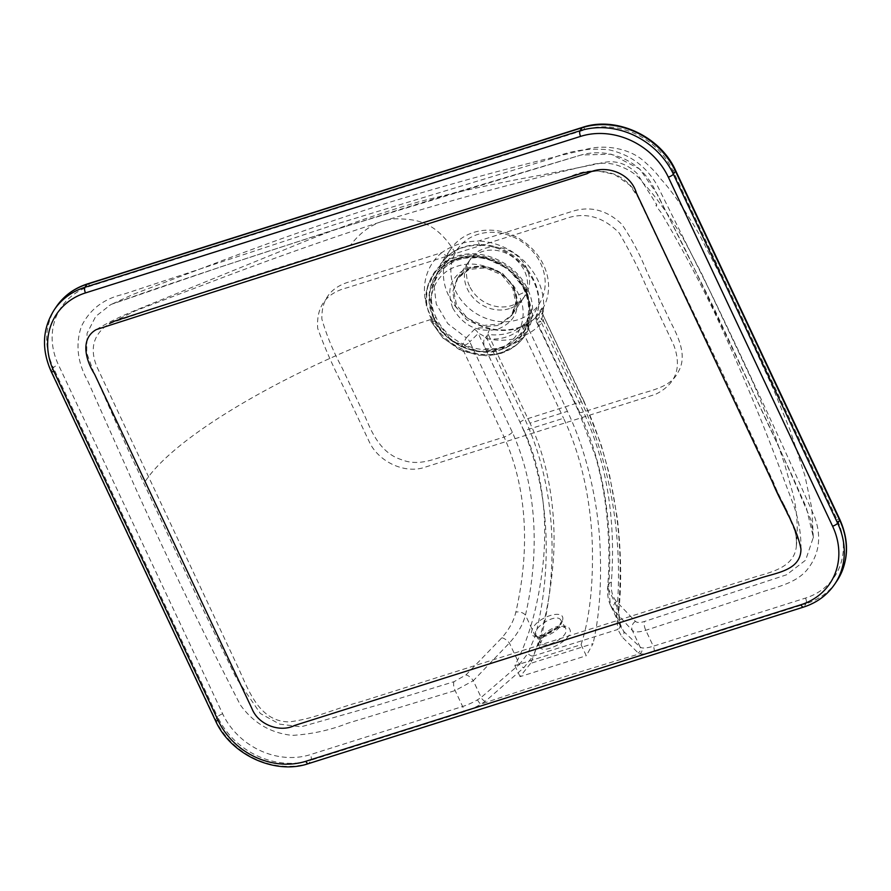 <?xml version="1.0" encoding="UTF-8"?>
<svg xmlns="http://www.w3.org/2000/svg" width="891" height="891" viewBox="0 0 891 891"><rect width="100%" height="100%" fill="white"/><g stroke="black" fill="none" stroke-linecap="round" stroke-linejoin="round"><path stroke-width="0.67" stroke-dasharray="4.46 3.34" d="M469.468 286.056A32.9 28.49 34.2 0 1 470.838 258.524A32.9 28.49 34.2 0 1 514.051 253.467A32.9 28.49 34.2 0 1 525.233 295.522A32.9 28.49 34.2 0 1 496.565 306.493A32.9 28.49 34.2 0 1 469.468 286.056M455.368 290.511A49.128 42.545 -145.8 0 0 498.024 321.361A49.128 42.545 -145.8 0 0 540.692 301.303A49.128 42.545 -145.8 0 0 521.97 241.84A49.128 42.545 -145.8 0 0 459.789 246.261A49.128 42.545 -145.8 0 0 455.368 290.511M525.233 289.775L508.538 269.004L484.192 257.521L458.62 258.345L438.561 271.276L429.239 293.484L433.828 318.677L452.461 340.897L479.525 351.722L506.578 347.746L525.222 330.227L530.034 310.603L525.233 289.775M455.624 306.404L452.65 292.025L456.994 278.872L469.167 269.372L485.651 267.913L501.711 274.896L512.748 288.339L515.722 302.728L511.378 315.882L499.216 325.382L482.722 326.841L466.661 319.847L455.624 306.404M539.356 646.599C542.43 655.921 575.074 638.524 569.761 629.28C565.941 618.688 534.21 637.711 539.356 646.599M581.066 644.672C589.218 619.78 593.005 588.171 592.426 549.847C591.88 513.027 584.708 462.741 563.558 418.247L523.997 430.754C544.88 475.349 547.208 527.071 542.853 565.484C538.309 605.345 528.987 638.713 514.875 665.588L581.066 644.672L586.278 655.731L593.05 643.636L530.557 663.416C542.797 634.225 550.426 599.186 553.434 558.289C556.14 517.983 550.482 466.394 530 423.158L567.422 411.33C587.949 454.154 597.95 505.108 599.91 543.421C601.815 582.692 599.532 616.093 593.05 643.636M578.927 412.065A7.306 2.06 154.8 0 0 583.471 411.943L634.247 395.894C650.397 390.191 670.845 387.897 678.374 371.625C687.473 356.144 678.597 337.21 670.244 321.35L647 271.944C640.284 255.138 631.919 239.267 621.896 224.32C607.061 210.198 590.733 205.81 572.902 211.156L478.389 241.038C464.478 241.327 452.327 245.17 441.925 252.565L347.423 282.447C329.826 288.294 321.317 300.545 321.896 319.178C326.719 335.762 333.535 352.134 342.322 368.284L365.566 417.69C372.371 434.04 381.303 452.951 400.738 459.411C419.639 467.318 436.679 457.774 453.307 453.107L504.083 437.047C532.161 499.539 526.403 566.041 515.822 612.173C513.751 620.949 509.106 629.48 501.878 637.778L465.915 674.955L453.976 681.704L377.94 705.026L301.08 726.811L279.774 724.16L260.372 713.524L236.215 677.951L199.384 601.726L127.736 448.897L93.689 372.204L86.672 352.78L87.084 333.256L95.749 316.361L110.985 304.455L220.79 266.866L331.118 230.802L581.032 155.023L611.181 154.176L639.816 169.09L657.903 195.196L713.858 307.863L793.547 478.745L806.288 507.447L813.349 537.273L805.609 560.172L786.608 574.773L644.549 621.461C640.183 622.831 637.132 622.809 635.406 621.383L616.516 601.592C612.395 596.814 610.68 590.321 611.36 582.09C614.59 539.055 612.819 475.103 583.471 411.943L540.937 321.551A62.136 53.805 -145.8 0 0 478.389 241.038A7.306 2.15 -87.9 0 0 480.149 245.326M350.698 244.958C270.018 270.151 189.649 296.324 109.593 323.455C93.555 333.769 89.323 348.192 96.874 366.736L238.22 667.693C248.277 689.255 258.735 721.454 288.829 721.899C314.1 719.059 336.609 708.033 360.655 701.763L757.038 576.321C773.711 571.666 794.226 566.208 796.331 546.573C798.202 524.543 781.44 503.905 773.789 482.955L720.128 368.128L638.023 196.922C633.312 186.91 625.671 179.414 615.091 174.424C599.019 169.056 583.828 169.903 569.516 176.953L350.698 244.958C362.927 228.998 377.773 220.277 395.225 218.796C412.945 219.208 435.164 218.863 455.635 253.456L347.457 287.659C326.095 293.016 316.182 306.582 317.697 328.367C324.502 347.2 332.711 365.934 342.333 384.567L369.074 441.39C377.806 460.914 402.932 473.455 422.869 467.875L655.587 394.301C676.08 384.099 682.127 367.682 673.752 345.051L647.011 288.227C638.869 269.127 629.603 250.727 619.223 233.03C602.505 216.056 584.039 211.457 563.825 219.242L455.635 253.456M562.421 620.804C558.869 633.312 526.96 643.436 531.938 630.505C535.034 617.329 566.954 607.161 562.421 620.804M635.406 621.383A7.306 6.593 135.3 0 0 632.332 630.46C634.726 632.387 639.215 632.332 645.797 630.305L755.39 594.33C772.976 587.525 793.825 584.852 806.567 570.44C819.341 554.959 821.97 536.961 814.452 516.457C781.585 442.482 747.493 368.885 712.176 295.634L657.703 186.319C646.989 166.884 630.705 154.711 608.854 149.777C588.383 147.884 569.494 150.746 552.197 158.364L336.664 223.953L123.37 294.286C103.668 298.752 89.668 309.467 81.382 326.429C75.278 344.282 77.45 362.559 87.897 381.248L136.312 489.861C169.145 562.165 203.794 633.824 240.28 704.837C253.3 722.935 270.652 733.115 292.348 735.387C311.928 734.173 330.383 730.13 347.724 723.236L455.134 690.57L473.277 680.724A7.306 3.252 -133 0 0 465.915 674.955M518.373 327.643A54.83 47.479 -145.8 0 0 541.305 310.881A54.83 47.479 -145.8 0 0 528.207 245.014A54.83 47.479 -145.8 0 0 458.809 240.336A54.83 47.479 -145.8 0 0 450.646 249.213A54.83 47.479 -145.8 0 0 457.094 308.464A54.83 47.479 -145.8 0 0 518.373 327.643M481.118 244.669A7.306 2.15 -87.9 0 1 480.182 245.326C467.708 245.081 457.172 248.389 448.596 255.216A7.306 3.542 50.9 0 0 448.941 254.837C457.84 247.787 468.566 244.39 481.118 244.669C517.003 244.546 548.589 285.254 536.304 315.715L542.084 307.963L539.534 313.376A7.306 3.653 37.5 0 0 543.343 320.76C543.71 316.884 543.343 314.378 542.218 313.22L536.516 320.749L579.061 411.141C609.6 476.83 612.084 544.178 608.486 589.062L610.591 605.468L613.632 610.101L632.332 630.46L640.195 647.167L623.667 631.429L620.648 626.852L619.724 624.569L618.265 609.845A4.388 3.241 5.5 0 1 618.744 611.627A4.388 3.241 5.5 0 1 616.527 614.099L617.842 629.458L533.007 656.088L541.037 637.867C555.483 582.057 560.695 497.378 525.044 419.505L581.422 401.685C617.597 478.901 622.13 560.885 616.527 614.099M539.534 313.376C527.372 327.921 510.788 333.156 489.794 329.102C482.922 327.387 477.81 327.465 474.469 329.347L466.249 337.856A7.306 6.248 45.5 0 1 469.791 341.843L478.244 333.446C480.806 334.147 483.713 335.851 486.965 338.58A62.136 53.805 -145.8 0 0 543.343 320.76L581.422 401.685A4.388 1.236 -25.2 0 1 584.151 401.618L542.218 313.22A7.306 6.649 -143.2 0 1 542.084 307.963M509.418 308.609A32.9 28.49 34.2 0 1 467.407 289.074A32.9 28.49 34.2 0 1 468.777 261.542A32.9 28.49 34.2 0 1 512.002 256.497A32.9 28.49 34.2 0 1 523.173 298.552A32.9 28.49 34.2 0 1 509.418 308.609M619.724 624.569A4.388 3.709 -18.9 0 1 619.891 624.97A4.388 3.709 -18.9 0 1 617.842 629.458L621.873 636.72L638.156 652.947L639.883 653.76A26.318 7.418 -25.2 0 0 653.849 651.833L806.065 603.697L804.005 606.726L308.91 763.264L310.959 760.246L463.186 712.109A26.318 7.418 -25.2 0 0 481.051 704.09L485.439 701.228L523.897 667.637L533.007 656.088A4.388 2.406 -147.4 0 1 527.884 653.415L519.431 664.33A4.388 1.871 -136.1 0 0 523.897 667.637M540.559 642.89C536.393 635.639 561.775 619.98 565.707 628.255L565.952 631.741C563.858 640.117 543.209 648.882 540.703 643.157L540.559 642.89M561.241 623.856L560.974 622.163C561.052 621.963 560.829 625.259 552.554 631.04L541.661 635.639L535.981 635.261C538.476 640.985 559.114 632.242 561.241 623.856M560.962 620.359C556.975 611.861 530.98 628.322 535.992 635.25M530 423.158L488.235 334.415A48.972 42.412 -145.8 0 0 525.668 322.587L523.262 326.306C513.316 336.553 500.43 340.629 484.593 338.535C483.234 340.963 483.468 344.294 485.294 348.515A56.289 48.749 -145.8 0 0 524.855 336.007L563.558 418.247M488.235 334.415L484.593 338.535M523.997 430.754L485.294 348.515M530.557 663.416L520.077 676.659L586.278 655.731M520.077 676.659L514.875 665.588M525.668 322.587L567.422 411.33M524.855 336.007C522.995 331.797 522.471 328.567 523.262 326.306M474.469 329.347A7.306 6.237 45 0 1 478.244 333.446L520.099 422.401C554.915 498.236 549.446 581.389 535.257 635.996L527.884 653.415M501.878 637.778A7.306 2.974 -139.2 0 1 509.385 642.99L519.431 664.33L481.151 697.453L473.277 680.724L509.385 642.99C517.571 633.935 522.928 624.669 525.456 615.169A7.306 4.901 -167.1 0 0 515.822 612.173M485.439 701.228A4.388 2.127 -125.6 0 1 481.151 697.453L477.509 699.814A21.93 6.181 154.8 0 1 462.629 706.496L310.402 754.621A68.718 59.508 34.2 0 1 222.672 713.836L58.416 364.787A68.718 59.508 34.2 0 1 90.013 286.267L585.12 129.73A68.718 59.508 34.2 0 1 672.861 170.515L837.106 519.564A68.718 59.508 34.2 0 1 805.509 598.084L653.292 646.209L645.797 630.305A7.306 3.029 -108 0 1 644.549 621.461M653.849 651.833A4.388 1.815 -107.5 0 0 653.292 646.209A21.93 6.181 154.8 0 1 641.654 647.813L640.195 647.167A4.388 4.143 -51.7 0 1 638.156 652.947M448.563 255.249A7.306 3.542 50.9 0 1 441.925 252.565A62.136 53.805 -145.8 0 0 461.549 346.655A7.306 2.06 -25.2 0 0 469.791 341.843L512.325 432.235C541.628 497.323 536.516 567.255 525.456 615.169L535.257 635.996A4.388 3.007 -165.9 0 0 541.037 637.867M616.516 601.592A7.306 6.237 139.1 0 0 613.632 610.101L623.667 631.429A4.388 3.854 -42.7 0 1 621.873 636.72M611.36 582.09A7.306 5.313 -175.5 0 0 607.684 586.222A7.306 5.313 -175.5 0 0 608.486 589.062L618.265 609.845C623.611 558.334 619.702 478.2 584.073 402.175L542.218 313.22M536.304 315.715A7.306 6.66 -142.5 0 0 536.516 320.749A7.306 2.06 -25.2 0 0 536.382 321.64A7.306 2.06 -25.2 0 0 540.937 321.551A7.306 3.564 -160.8 0 1 536.092 316.127A7.306 3.564 -160.8 0 1 536.304 315.715M489.794 329.102A7.306 1.504 103 0 0 486.965 338.58L525.044 419.505A4.388 1.236 154.8 0 0 520.099 422.401M433.806 318.61C420.953 293.016 434.819 262.366 462.641 257.332C490.328 250.627 522.95 273.147 528.374 298.307C533.074 325.872 522.627 343.436 497.055 350.976C473.734 356.79 444.13 341.988 433.806 318.61C327.587 351.054 181.641 426.31 145.088 481.552M453.976 681.704A7.306 3.007 -107.1 0 0 455.134 690.57L462.629 706.496A4.388 1.815 -107.5 0 1 463.186 712.109M51.166 371.491A4.388 1.236 -25.2 0 1 51.322 370.834L53.382 367.805L217.627 716.854L215.566 719.872L51.322 370.834A73.095 63.306 34.2 0 1 54.362 309.645M477.509 699.814A4.388 1.314 -120.5 0 0 481.051 704.09C534.979 685.858 587.926 669.074 639.883 653.76A4.388 3.965 -76.9 0 0 641.654 647.813M805.509 598.084A4.388 1.815 -107.5 0 1 806.065 603.697A73.095 63.306 -145.8 0 0 836.638 581.355M834.589 584.373A73.095 63.306 34.2 0 1 804.005 606.726A4.388 1.815 -107.5 0 1 803.537 607.094M56.411 306.627A73.095 63.306 -145.8 0 0 53.382 367.805A4.388 1.236 -25.2 0 1 58.416 364.787M222.672 713.836A4.388 1.236 -25.2 0 0 217.627 716.854A73.095 63.306 -145.8 0 0 310.959 760.246A4.388 1.815 -107.5 0 0 310.402 754.621M308.442 763.643A4.388 1.815 -107.5 0 0 308.91 763.264A73.095 63.306 34.2 0 1 215.566 719.872A4.388 1.236 -25.2 0 0 215.41 720.541M431.522 319.401C418.792 293.952 430.988 263.691 456.905 256.229C482.254 247.453 516.101 263.135 527.539 289.04C540.269 314.49 528.073 344.75 502.156 352.212C476.808 360.989 442.961 345.318 431.522 319.401L436.078 317.408C446.547 341.108 477.52 355.464 500.709 347.423C524.42 340.585 535.602 312.93 523.941 289.62C513.472 265.919 482.499 251.563 459.31 259.604C435.599 266.442 424.417 294.097 436.078 317.408M512.325 432.235A7.306 2.06 154.8 0 1 504.083 437.047L461.549 346.655L466.249 337.856L447.794 323.611L436.267 304.098L433.772 282.859L440.789 263.703L448.941 254.837M452.739 308.03C445.756 288.751 451.191 275.23 469.045 267.467C488.602 263.346 503.727 270.363 514.397 288.528C521.369 307.874 515.922 321.406 498.047 329.113C478.467 333.189 463.365 326.162 452.739 308.03M457.941 277.48L453.608 290.622L456.582 305L467.608 318.432L483.668 325.427L500.141 323.979L512.325 314.501M468.777 261.542L457.952 277.469L464.89 270.808C468.02 269.282 469.49 267.133 481.051 266.687L495.496 270.274C503.649 274.294 509.63 280.219 513.439 288.038C519.587 304.845 515.043 308.431 512.347 314.467L516.657 301.347L513.706 286.935L502.647 273.481L486.586 266.498L470.125 267.957L457.963 277.446M527.539 289.04L523.941 289.62M90.013 286.267A4.388 1.815 72.5 0 0 87.463 283.906M585.12 129.73A4.388 1.815 72.5 0 0 582.558 127.357M672.861 170.515A4.388 1.236 154.8 0 1 675.59 170.459M837.106 519.564A4.388 1.236 154.8 0 1 839.834 519.509M584.073 402.175A4.388 1.236 -25.2 0 0 584.151 401.629L600.89 443.963L609.455 474.569L617.218 517.56C621.239 552.643 621.74 583.984 618.744 611.594L620.659 626.863L610.591 605.468M610.591 605.457C608.096 600.222 607.127 593.829 607.673 586.278C609.778 562.923 609.21 536.861 605.958 508.093C604.053 491.81 600.623 474.703 595.645 456.76L578.916 412.032A7.306 2.06 154.8 0 1 579.061 411.141M524.788 289.909C536.738 313.922 525.378 342.344 500.842 349.461C476.863 357.681 445.077 342.946 434.273 318.533C422.323 294.52 433.683 266.097 458.219 258.98C482.198 250.772 513.984 265.496 524.788 289.909A2.929 0.824 -25.2 0 1 526.603 289.865L531.615 310.101L530.724 320.883L526.971 331.73C523.251 339.649 514.341 349.862 497.958 354.284L515.789 345.452L527.427 330.16L531.069 310.914L526.08 290.767L515.377 275.208L500.107 263.446L482.187 256.92L463.777 256.419L447.104 262.077L434.407 273.114L427.134 288.194L426.188 305.401M435.398 321.027C445.322 343.503 474.725 357.124 496.699 349.495C519.175 343.002 529.789 316.784 518.729 294.676C508.806 272.189 479.403 258.579 457.428 266.197C434.942 272.691 424.339 298.919 435.398 321.027A7.306 2.06 -25.2 0 1 430.843 321.116L443.072 338.224L463.387 351.511L486.208 355.821L497.969 354.284L478.523 355.364L459.11 349.461L442.415 337.411L430.787 320.905A7.306 2.06 -25.2 0 0 430.843 321.116L430.787 320.905A2.929 0.824 -25.2 0 1 434.273 318.533M518.729 294.676A7.306 2.06 -25.2 0 0 526.08 290.767A2.929 0.824 -25.2 0 0 526.603 289.865C512.77 258.746 474.135 249.97 456.17 257.51C444.665 260.517 435.554 268.937 428.816 282.781C426.009 290.143 425.141 297.705 426.199 305.457M459.789 246.261L438.561 271.276M540.692 301.303L525.222 330.227M511.389 315.882L525.233 295.522M456.994 278.872L470.838 258.524M796.309 546.751C798.247 527.962 797.077 510.153 792.79 493.313L784.715 464.478L775.304 436.501L753.274 383.019L701.273 272.846L684.366 240.592C668.462 214.196 654.607 194.884 642.801 182.633C637.21 174.469 627.787 168.388 614.556 164.401C606.181 162.663 598.061 162.864 590.21 164.991C525.233 179.971 456.047 198.738 382.651 221.291C324.346 240.191 265.507 261.052 206.155 283.85L135.51 310.781L109.214 323.667M540.815 311.605L541.305 310.881M448.596 255.216L440.778 263.714L450.646 249.213M512.347 314.467L523.173 298.552M813.316 537.819L811.846 508.527L804.84 475.426L790.206 430.42L773.232 388.699L727.98 290.11L699.368 234.545C684.165 208.561 671.046 189.761 660.008 178.144C656.812 173.355 650.942 167.274 642.389 159.879C627.409 147.594 602.472 144.186 584.563 149.811C523.652 163.955 458.943 181.341 390.436 201.99C332.922 220.188 274.951 240.447 216.513 262.778L133.282 294.286L109.225 305.357M565.707 628.266L560.974 620.37M535.97 635.261L540.703 643.157L542.63 638.123C547.72 632.02 553.924 628.378 561.241 627.197C564.515 627.242 566.008 627.598 565.696 628.266M111.019 304.444L148.218 291.301C253.746 255.349 360.131 221.202 467.374 188.881L579.228 155.58C587.381 152.962 596.001 152.172 605.089 153.219C626.707 156.616 642.823 167.853 653.415 186.943L685.123 249.235L757.517 401.351C776.462 440.978 794.382 480.795 811.267 520.801L813.349 537.273M480.182 245.326C516.368 245.092 548.355 286.69 536.092 316.127A7.306 7.306 0 0 0 536.382 321.64L578.916 412.032M542.742 313.61L542.296 309.054L540.759 311.672M796.342 546.562L796.521 538.598L795.184 531.682L788.713 516.323C784.626 511.033 786.53 506.389 781.619 500.998L637.655 196.666L629.77 185.139L614.422 174.346L596.614 170.671M800.964 549.09C801.209 533.843 798.614 518.818 793.213 504.005L786.196 485.539C764.3 425.898 740.399 368.217 714.493 312.496C697.297 276.99 679.41 243.544 660.821 212.158C651.076 199.874 659.73 208.772 655.665 203.059L637.188 173.589C621.662 158.821 607.918 161.104 598.908 163.588L540.737 175.204C503.493 181.686 462.975 190.518 419.182 201.722C376.782 214.052 334.08 229.154 291.079 247.03L139.063 308.865C122.357 315.492 108.089 322.408 96.261 329.614"/><path stroke-width="1.34" d="M145.088 481.552L252.03 708.813C258.524 725.062 280.331 732.803 294.565 725.474L756.726 579.35C773.7 572.824 800.809 571.621 800.964 549.09C796.587 525.935 781.329 504.473 772.53 482.265L636.363 192.913C630.338 171.852 603.43 163.866 587.124 173.678L533.431 190.652C389.768 235.714 244.045 282.035 96.261 329.614C80.134 338.613 85.324 359.652 94.602 374.253L145.088 481.552M832.584 526.213L668.328 177.164A68.718 59.508 -145.8 0 0 580.598 136.379L85.491 292.916A68.718 59.508 -145.8 0 0 53.894 371.436L218.139 720.485A68.718 59.508 -145.8 0 0 305.88 761.27L800.987 604.733A68.718 59.508 -145.8 0 0 832.584 526.213A4.388 1.236 -25.2 0 0 837.618 523.195L839.678 520.166L675.434 171.128L673.373 174.146L837.618 523.195A73.095 63.306 34.2 0 1 834.589 584.373L836.638 581.355A73.095 63.306 -145.8 0 0 839.678 520.166A4.388 1.236 154.8 0 0 839.834 519.509C849.691 541.817 848.622 562.433 836.638 581.355M580.598 136.379A4.388 1.815 -107.5 0 1 580.041 130.754L582.09 127.736L86.995 284.274L84.935 287.303L580.041 130.754A73.095 63.306 34.2 0 1 673.373 174.146A4.388 1.236 -25.2 0 1 668.328 177.164M675.434 171.128A73.095 63.306 -145.8 0 0 582.09 127.736A4.388 1.815 72.5 0 1 582.558 127.357C616.238 115.785 660.509 136.401 675.59 170.459A4.388 1.236 154.8 0 1 675.434 171.128M56.411 306.627C63.963 295.723 74.309 288.161 87.463 283.906A4.388 1.815 72.5 0 0 86.995 284.274A73.095 63.306 -145.8 0 0 56.411 306.627L54.362 309.645A73.095 63.306 34.2 0 1 84.935 287.303A4.388 1.815 -107.5 0 0 85.491 292.916M305.88 761.27A4.388 1.815 -107.5 0 0 308.442 763.643L803.537 607.094A4.388 1.815 -107.5 0 1 800.987 604.733M308.442 763.643C274.762 775.215 230.491 754.599 215.41 720.541A4.388 1.236 -25.2 0 0 218.139 720.485M54.362 309.645C42.378 328.567 41.309 349.183 51.166 371.491A4.388 1.236 -25.2 0 0 53.894 371.436M803.537 607.094C816.691 602.839 827.037 595.277 834.589 584.373M51.166 371.491L215.41 720.541M87.463 283.906L582.558 127.357M675.59 170.459L839.834 519.509M109.604 323.455L114.003 321.317L150.557 309.389L349.963 245.515L583.694 172.665L596.614 170.671"/></g></svg>
